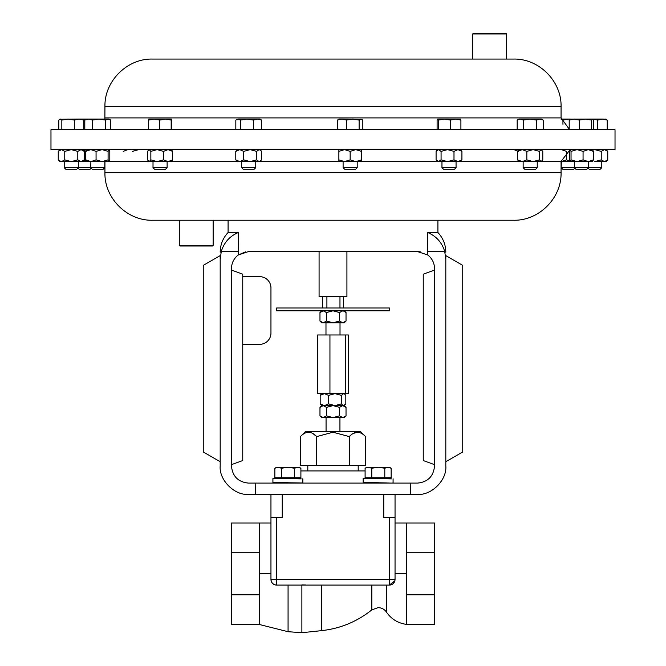 <?xml version="1.0" encoding="UTF-8"?>
<svg xmlns="http://www.w3.org/2000/svg" width="666" height="666" viewBox="0 0 666 666"><rect width="100%" height="100%" fill="white"/><g stroke="black" fill="none" stroke-linecap="round" stroke-linejoin="round"><path stroke-width="1" d="M280.827 478.055L272.918 478.238L272.918 482.484M287.879 478.513C276.79 478.33 276.79 478.155 287.879 477.972C268.589 478.155 268.589 478.33 287.879 478.513L301.207 478.862M287.879 482.217C268.589 482.392 268.589 482.575 287.879 482.75L302.83 483.017L302.83 478.779M280.827 478.138L279.279 478.238M300.508 477.838L300.508 478.679L298.451 478.646L298.451 477.838M287.879 482.75L296.47 483.017M273.052 478.263L275.774 478.346M275.774 482.592L280.827 482.667L280.827 483.1M395.046 494.38L395.046 579.445A5.644 5.644 0 0 1 389.402 585.081L276.598 585.081A5.644 5.644 0 0 1 270.954 579.445L270.954 517.399L276.598 517.399L276.598 579.445L389.402 579.445L389.402 585.081L394.888 580.76M389.402 585.081A5.644 5.644 0 0 0 395.046 579.445L389.402 579.445L389.402 517.399L383.766 517.399L383.766 494.38M282.234 494.38L282.234 517.399L276.598 517.399M270.954 494.38L270.954 517.399M389.402 517.399L395.046 517.399M270.954 579.445C271.312 582.883 273.193 584.765 276.598 585.081A5.644 5.644 0 0 1 270.954 579.445L276.598 579.445L276.598 585.081M270.954 523.035L259.673 523.035L259.673 573.801L270.954 573.801M259.673 573.801L259.673 624.566L288.07 631.709L301.881 632.7L301.881 584.898L305.836 584.989M406.327 552.772L434.532 552.772L434.532 523.035L406.327 523.035L406.327 573.801L395.046 573.801M301.881 632.7L321.586 630.644L321.586 585.081L315.068 585.081M406.327 594.83L406.327 624.566L434.532 624.566L434.532 594.83L406.327 594.83L406.327 573.801M259.673 594.83L231.468 594.83L231.468 624.566L259.673 624.566M259.673 552.772L231.468 552.772L231.468 594.83M259.673 523.035L231.468 523.035L231.468 552.772M434.532 552.772L434.532 594.83M541.691 161.405L561.063 161.405L561.063 172.685L104.937 172.685C104.287 198.102 127.081 220.904 152.497 220.246L513.503 220.246L437.912 220.246L437.912 232.526L427.714 232.526C436.388 236.239 442.066 242.599 444.746 251.606L445.812 259.357C445.812 250.674 445.812 250.674 445.812 259.357L445.812 465.95C447.086 480.02 431.451 495.654 417.382 494.38L248.618 494.38C234.549 495.654 218.914 480.02 220.188 465.95L220.188 259.357L221.254 251.606L220.188 259.357C220.188 250.674 220.188 250.674 220.188 259.357M410.447 494.38L410.223 483.1L255.777 483.1L255.553 494.38M255.777 483.1L248.393 483.1C238.187 482.026 232.542 476.381 231.468 466.175L231.468 268.531C231.61 262.978 233.858 258.466 238.212 255.011L248.393 251.606L417.607 251.606L427.788 255.011C432.142 258.466 434.39 262.978 434.532 268.531L434.532 466.175C433.458 476.381 427.813 482.026 417.607 483.1L410.223 483.1M245.604 251.84L238.212 255.011L238.286 232.526C229.645 236.205 223.967 242.566 221.254 251.606L238.286 251.606M208.949 220.246L228.088 220.246L228.088 232.526L238.286 232.526L235.473 233.824M427.714 232.526L427.788 255.011M420.329 251.831L417.607 251.606M444.746 251.606L427.714 251.606M220.188 461.738L220.188 255.602L203.263 265.376L203.263 451.964L220.188 461.738M434.532 464.643L423.251 460.539L423.251 274.176L434.532 270.063M462.737 265.376L462.737 451.964L445.812 461.738L445.812 255.602L462.737 265.376M231.468 464.643L242.749 460.539L242.749 274.176L231.468 270.063M242.749 344.339L259.673 344.339A11.28 11.28 0 0 0 270.954 333.058L270.954 287.937A11.28 11.28 0 0 0 259.673 276.656L242.749 276.656M319.081 251.606L319.081 296.72L346.919 296.72L346.919 251.606M339.968 296.72L339.968 308M326.906 308L326.906 296.72M276.598 308L389.402 308L389.402 310.806L276.598 310.806L276.598 308M344.28 310.806L346.029 312.545L343.223 310.839M346.029 312.545L346.029 321.045L342.774 322.785L344.28 322.785L346.029 321.045M344.447 322.302L343.223 322.752M333 322.785L342.774 322.785L339.51 321.045L333 322.785L323.226 322.785L326.49 321.045L333 322.785M342.774 310.806L339.51 312.545L333 310.806L326.49 312.545L323.226 310.806L319.971 312.545L319.971 321.045L321.72 322.785L322.777 322.752M329.945 334.965L317.624 334.965L317.624 393.631L348.376 393.631L348.376 334.965L329.945 334.965L329.945 393.631M345.321 334.965L345.321 393.631M319.971 321.045L323.226 322.785M339.51 312.545L339.51 321.045M321.553 311.288L322.777 310.839M326.49 312.545L326.49 321.045M344.28 393.631L345.82 395.371L345.82 403.871L343.614 405.611L344.996 404.903M344.996 394.339L343.614 393.631L341.4 395.371L341.4 403.871L343.223 405.652M341.4 395.371L334.99 393.631L328.579 395.371L324.375 393.631L320.18 395.371L320.18 403.871L321.72 405.611L334.99 405.611L341.4 403.871M328.579 395.371L328.579 403.871L334.99 405.611L342.774 405.611L339.51 407.359L339.51 415.85L342.774 417.599L344.28 417.599L346.029 415.85L346.029 407.359L342.774 405.611M320.18 395.371L321.72 393.631M320.18 403.871L324.375 405.611L328.579 403.871M344.447 417.107L343.223 417.565M339.51 407.359L333 405.611L326.49 407.359L323.226 405.611L319.971 407.359L319.971 415.85L321.72 417.599L342.774 417.599L346.029 415.85M365.567 436.588L360.639 431.66L305.361 431.66L300.433 436.588L300.433 465.501L365.567 465.501L365.567 436.588C360.09 430.894 354.662 430.894 349.284 436.588L349.284 465.501M300.433 436.588C305.811 430.894 311.238 430.894 316.716 436.588L333 432.226L349.284 436.588M357.426 432.226L353.238 433.441M300.899 470.92L365.101 470.92M316.716 465.501L316.716 436.588L312.745 433.433M319.971 415.85L323.226 417.599L326.49 415.85L333 417.599L339.51 415.85M323.226 417.599L322.777 417.565M321.553 406.102L322.777 405.652M326.49 407.359L326.49 415.85M274.95 468.19L278.18 467.232L281.518 468.24L288.028 467.232L294.538 468.24L297.719 467.232L300.899 468.24L300.899 477.838L274.85 477.838L274.85 468.24L276.598 467.232L299.159 467.232L300.899 468.24M365.201 468.19L368.431 467.232L371.77 468.24L378.28 467.232L384.79 468.24L387.97 467.232L391.15 468.24L391.15 477.838L365.101 477.838L365.101 468.24L366.841 467.232L389.402 467.232L391.15 468.24M294.538 477.838L294.538 468.24M281.518 477.838L281.518 468.24M384.79 477.838L384.79 468.24M371.77 477.838L371.77 468.24M213.145 245.338L212.471 246.012L179.978 246.012L179.304 245.338L213.145 245.338L213.145 220.246M50.974 149.625L615.026 149.625L615.026 129.687L50.974 129.687L50.974 149.625M104.937 106.627L561.063 106.627C561.721 81.219 538.911 58.408 513.503 59.066L152.497 59.066C127.089 58.408 104.279 81.219 104.937 106.627L104.878 119.081M472.66 33.974L473.343 33.3L505.827 33.3L506.51 33.974L472.66 33.974L472.66 59.066M570.229 119.081L569.205 120.088L574.275 119.081L579.337 120.088L585.414 119.081L591.491 120.088L592.515 119.081L569.946 119.164M592.648 119.081L602.497 119.081L607.217 120.088L605.694 119.081M606.326 119.264L602.497 119.081L597.768 120.088L592.715 119.122M597.768 129.687L597.768 120.088M607.217 129.687L607.217 120.088M359.124 129.687L359.124 120.088L360.972 119.081L362.82 120.088L362.82 129.687M361.921 119.364L341.974 119.081L346.462 120.088L352.789 119.081L359.124 120.088M338.869 119.081L341.974 119.081L337.487 120.088L338.869 119.081M337.487 129.687L337.487 120.088M346.462 129.687L346.462 120.088M61.83 120.088L68.074 119.081L74.317 120.088L79.038 119.081L59.674 119.264L61.83 120.088L61.83 129.687M74.317 129.687L74.317 120.088M92.466 129.687L92.466 120.088L98.943 119.081L79.038 119.081L83.766 120.088L82.243 119.081M58.783 129.687L58.783 120.088L60.306 119.081M83.766 129.687L83.766 120.088M593.531 129.687L593.531 120.088L592.515 119.081M569.205 129.687L569.205 120.088M579.337 129.687L579.337 120.088M591.491 129.687L591.491 120.088M253.363 120.088L257.459 119.081L261.555 120.088L259.973 119.081L238.162 119.081L240.493 120.088L246.928 119.081L253.363 120.088L253.363 129.687M261.555 129.687L261.555 120.088M236.605 119.547L238.162 119.081L235.822 120.088L235.822 129.687M240.493 129.687L240.493 120.088M83.533 119.822L86.164 119.264M561.155 119.381L562.945 120.088L569.422 119.081L561.122 119.081M569.422 119.081L570.071 119.097M562.945 124.301L562.945 120.088M460.905 129.687L460.905 120.088L460.223 119.081M460.348 119.122L444.422 119.081L450.374 120.088L455.644 119.081L460.905 120.088M437.787 119.081L444.422 119.081L438.469 120.088L437.787 119.081L437.104 120.088L437.104 129.687M438.469 129.687L438.469 120.088M450.374 129.687L450.374 120.088M105.419 129.687L105.419 120.088L108.067 119.081L98.943 119.081L105.419 120.088M109.041 119.081L108.067 119.081L110.714 120.088L109.041 119.081M86.48 119.081L84.807 120.088L88.636 119.081L92.466 120.088M110.714 129.687L110.714 120.088M84.807 129.687L84.807 120.088M159.723 120.088L165.451 119.081L171.17 120.088L171.337 119.081L148.776 119.081L148.618 120.088L154.171 119.081L159.723 120.088L159.723 129.687M171.17 129.687L171.17 120.088M171.345 119.081L171.503 129.687M148.618 129.687L148.618 120.088M543.223 120.088L541.483 119.081L529.903 119.081L536.421 120.088L539.818 119.081L543.223 120.088L543.223 129.687M520.288 119.081L518.914 119.081L517.174 120.088L520.288 119.081L529.903 119.081L523.393 120.088L520.288 119.081M517.174 129.687L517.174 120.088M523.393 129.687L523.393 120.088M536.421 129.687L536.421 120.088M606.01 149.625L607.75 151.373L604.495 149.625L601.24 151.373L594.73 149.625L592.807 149.792M607.75 151.373L607.75 159.865L604.495 161.613L606.01 161.613L607.75 159.865M601.24 151.373L601.24 159.865L604.495 161.613L594.73 161.613L601.24 159.865M604.495 149.625L604.944 149.667M592.807 161.455L588.236 161.613L593.406 159.865L592.557 161.613M606.177 161.122L604.944 161.58M574.8 168.165L573.801 169.172L562.678 169.172L561.188 167.682L601.781 167.682L601.781 161.613M588.045 168.048L589.169 169.172L600.282 169.172L601.781 167.682M361.438 149.625L361.438 151.373L355.794 149.625L350.158 151.373L344.513 149.625L338.869 151.373L338.869 149.625M350.158 151.373L350.158 159.865L355.794 161.613L361.438 159.865L361.438 161.613L344.513 161.613L350.158 159.865M338.869 151.373L338.869 159.865L344.513 161.613L338.869 161.613L338.869 159.865M361.438 151.373L361.438 159.865M357.209 167.682L355.711 169.172L344.597 169.172L343.107 167.682L357.209 167.682L357.209 161.613M82.551 149.625L84.299 151.373L81.044 149.625L77.789 151.373L71.27 149.625L64.76 151.373L61.505 149.625L58.25 151.373L58.25 159.865L61.056 161.58M59.823 150.116L61.056 149.667M64.76 151.373L64.76 159.865L71.27 161.613L77.789 159.865L81.044 161.613L84.299 159.865L84.299 151.373M58.25 159.865L59.99 161.613L61.505 161.613L64.76 159.865M77.789 151.373L77.789 159.865M81.044 149.625L81.493 149.667M82.726 161.122L81.493 161.58M61.505 161.613L90.892 161.613L96.062 159.865L102.081 161.613L108.092 159.865L109.041 161.613L109.798 159.865L109.798 151.373L108.949 149.625L108.092 151.373L108.092 159.865M78.322 161.613L78.322 167.682L76.831 169.172L65.718 169.172L64.219 167.682L104.812 167.682L104.812 161.613M592.557 149.625L593.406 151.373L588.236 149.625L583.066 151.373L577.047 149.625L571.037 151.373L571.037 159.865L577.047 161.613L583.066 159.865L588.236 161.613L592.748 161.513M593.406 151.373L593.406 159.865M583.066 151.373L583.066 159.865M571.037 151.373L570.088 149.625M570.188 149.625L569.33 151.373L569.33 159.865L570.188 161.613L571.037 159.865M561.063 161.605L588.236 161.613M574.317 161.613L574.317 167.682L575.807 169.172L586.929 169.172L588.419 167.682L588.419 161.613M256.618 151.373L256.618 159.865L259.116 161.613L261.605 159.865L261.605 151.373L260.897 150.558L259.116 149.625L256.618 151.373L250.166 149.625L243.706 151.373L239.743 149.625L235.772 151.373L237.412 149.625M243.706 151.373L243.706 159.865L250.166 161.613L256.618 159.865M235.772 151.373L235.772 159.865L239.743 161.613L243.706 159.865M260.897 160.681L259.973 161.613L237.412 161.613L235.772 159.865M255.744 167.682L254.254 169.172L243.132 169.172L241.641 167.682L255.744 167.682L255.744 161.613M85.797 151.099L82.892 149.967M82.892 161.272L85.797 160.148M77.955 168.048L79.071 169.172L90.193 169.172L91.2 168.165M566.541 151.457L566.541 159.865L569.796 161.222M566.541 151.373L561.371 149.625M561.063 161.613L566.541 159.865M561.371 161.613L561.188 167.682M460.289 149.625L461.921 151.373L457.958 149.625L453.996 151.373L447.535 149.625L441.075 151.373L438.586 149.625L436.088 151.373L436.088 159.865L438.586 161.613L441.075 159.865L447.535 161.613L453.996 159.865L457.958 161.613L461.921 159.865L460.289 161.613L437.728 161.613L436.796 160.681M453.996 151.373L453.996 159.865M441.075 151.373L441.075 159.865M461.921 151.373L461.921 159.865M443.448 169.172L441.958 167.682L456.06 167.682L456.06 161.613M443.481 169.172L454.537 169.172M108.092 151.373L102.081 149.625L96.062 151.373L90.892 149.625L85.723 151.373L85.723 159.865L90.892 161.613L109.041 161.613M85.723 151.373L86.58 149.625M86.58 161.613L85.723 159.865M96.062 151.373L96.062 159.865M90.892 161.613L90.709 167.682L92.199 169.172L103.322 169.172L104.812 167.682M171.345 149.625L172.644 151.373L168.04 149.625L163.436 151.373L157.143 149.625L150.849 151.373L149.167 149.625L147.477 151.373L147.477 159.865L149.167 161.613L150.849 159.865L157.143 161.613L163.436 159.865L168.04 161.613L172.644 159.865L171.345 161.613L148.385 161.214M150.849 151.373L150.849 159.865M163.436 151.373L163.436 159.865M172.644 151.373L172.644 159.865M167.116 167.682L165.618 169.172L154.504 169.172L153.014 167.682L167.116 167.682L167.116 161.613M539.41 151.373L533.116 149.625L526.831 151.373L522.219 149.625L517.615 151.373L517.615 159.865L522.219 161.613L526.831 159.865L533.116 161.613L539.41 159.865L541.092 161.613L542.782 159.865L542.782 151.373L541.092 149.625L539.41 151.373L539.41 159.865M526.831 151.373L526.831 159.865M517.615 151.373L518.914 149.625M541.874 161.214L518.914 161.613L517.615 159.865M537.246 167.682L535.755 169.172L524.642 169.172L523.151 167.682L537.246 167.682L537.246 161.613M518.523 151.373L513.919 149.625M127.822 149.625L123.218 151.373M138.719 149.625L132.434 151.373M393.082 483.017L393.082 478.779L393.082 483.017L391.45 483.1L392.99 483.041M371.07 478.055L363.17 478.238L363.17 482.484M378.122 478.513C367.041 478.33 367.041 478.155 378.122 477.972C358.832 478.155 358.832 478.33 378.122 478.513L391.45 478.862M378.122 482.217C358.832 482.392 358.832 482.575 378.122 482.75L391.45 483.1M371.07 478.138L369.53 478.238M388.703 478.646L388.703 477.838M378.122 482.75L386.721 483.017M321.586 630.644C340.334 628.571 357.076 621.653 371.819 609.873L371.819 585.081M288.07 631.709L288.07 585.064M406.327 624.358C397.927 623.16 391.308 619.08 386.471 612.112L386.471 585.081M109.232 161.405L148.568 161.405M171.553 161.405L237.204 161.405M260.181 161.405L338.869 161.405M361.438 161.405L437.52 161.405M460.497 161.405L518.706 161.405M561.063 106.627L561.063 117.907L104.937 117.907M371.819 609.873L378.122 607.642C381.651 607.742 384.432 609.232 386.471 612.112M406.327 523.035L395.046 523.035M228.088 232.526C222.927 238.062 220.288 244.613 220.188 252.181M437.912 232.526C443.073 238.062 445.712 244.613 445.812 252.181M343.606 308L343.606 296.72M322.394 308L322.394 296.72M340.018 322.785L340.018 334.965M325.982 322.785L325.982 334.965M321.72 310.806L319.971 312.545M339.935 431.66L339.935 417.599M358.2 465.501L358.2 470.92M365.492 482.584L365.492 483.1M307.8 465.501L307.8 470.92M326.065 431.66L326.065 417.599M344.28 405.611L346.029 407.359M321.72 405.611L319.971 407.359M385.173 478.596L385.173 477.838M294.93 478.596L294.93 477.838M280.827 478.346L280.827 477.838M299.159 467.232L300.799 468.19M371.07 483.1L371.07 482.667M371.07 478.346L371.07 477.838M104.937 172.685L104.937 161.613M179.304 245.338L179.304 220.246M561.063 161.405L569.788 150.033M561.063 172.685C561.713 198.102 538.919 220.904 513.503 220.246M506.51 33.974L506.51 59.066M561.063 117.907L569.205 129.112M343.107 167.682L343.107 161.613M59.99 149.625L58.25 151.373M82.551 161.613L84.299 159.865M64.219 167.682L64.219 161.613M259.973 149.625L260.897 150.558M241.641 167.682L241.641 161.613M437.728 149.625L436.796 150.558M454.57 169.172L456.06 167.682M441.958 167.682L441.958 161.613M153.014 167.682L153.014 161.613M523.151 167.682L523.151 161.613"/></g></svg>
